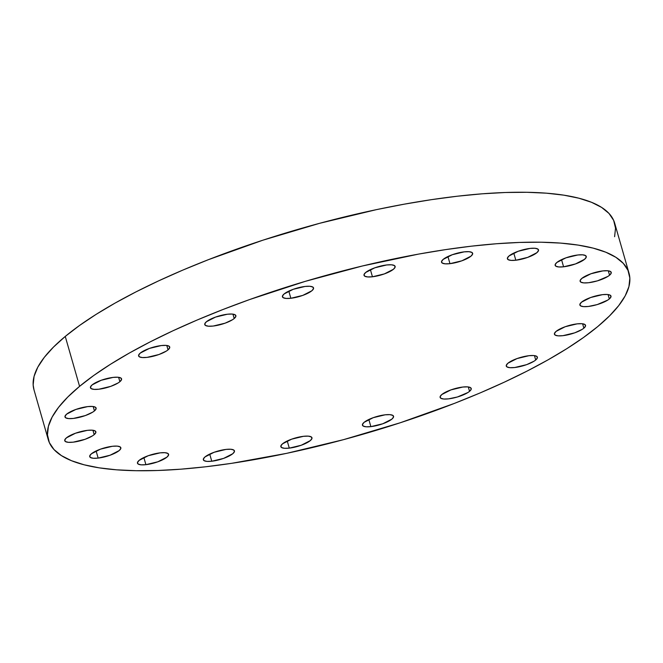 <?xml version="1.0" encoding="UTF-8"?>
<svg xmlns="http://www.w3.org/2000/svg" width="663" height="663" viewBox="0 0 663 663"><rect width="100%" height="100%" fill="white"/><g stroke="black" fill="none" stroke-linecap="round" stroke-linejoin="round"><path stroke-width="0.99" d="M609.562 275.22L608.303 270.827L609.562 275.22L607.905 276.405L597.471 280.847L588.553 282.736L583.788 282.894L580.829 282.14L580.133 280.565L581.799 278.427A16.185 4.368 -16 0 1 598.764 271.573A16.185 4.368 -16 0 1 611.236 272.36A16.185 4.368 -16 0 1 609.562 275.22A16.185 4.368 -16 0 1 592.606 282.073A16.185 4.368 -16 0 1 580.125 281.286A16.185 4.368 -16 0 1 581.799 278.427L590.907 273.778L602.808 270.918L607.573 270.753L610.532 271.515L611.228 273.081L609.562 275.22M563.583 266.799L561.536 259.656L563.583 266.799L558.81 266.965L555.851 266.203L555.155 264.636L556.829 262.498L565.929 257.849L577.829 254.982A16.185 4.368 -16 0 1 586.266 256.432A16.185 4.368 -16 0 1 579.346 262.382A16.185 4.368 -16 0 1 563.583 266.799A16.185 4.368 -16 0 1 555.155 265.349A16.185 4.368 -16 0 1 562.067 259.407A16.185 4.368 -16 0 1 577.829 254.982L582.603 254.824L585.562 255.578L586.258 257.153L584.584 259.291L575.484 263.94L563.583 266.799M515.831 260.236L513.775 253.084L515.831 260.236L511.057 260.393L508.098 259.631L507.402 258.064L509.076 255.926L518.176 251.277L530.077 248.418A16.185 4.368 -16 0 1 538.505 249.86A16.185 4.368 -16 0 1 531.593 255.81A16.185 4.368 -16 0 1 515.831 260.236A16.185 4.368 -16 0 1 507.394 258.785A16.185 4.368 -16 0 1 514.314 252.835A16.185 4.368 -16 0 1 530.077 248.418L534.85 248.252L537.809 249.015L538.505 250.581L536.831 252.719L527.731 257.368L515.831 260.236M449.97 263.667L447.915 256.523L449.97 263.667L445.196 263.833L442.238 263.07L441.541 261.504L443.215 259.366L452.315 254.716L464.216 251.849A16.185 4.368 -16 0 1 472.644 253.299A16.185 4.368 -16 0 1 465.733 259.25A16.185 4.368 -16 0 1 449.97 263.667A16.185 4.368 -16 0 1 441.533 262.216A16.185 4.368 -16 0 1 448.453 256.274A16.185 4.368 -16 0 1 464.216 251.849L468.99 251.691L471.948 252.446L472.644 254.02L470.97 256.158L461.871 260.808L449.97 263.667M372.449 276.778L370.402 269.634L372.449 276.778L367.683 276.935L364.725 276.181L364.028 274.606L365.694 272.468L374.802 267.819L386.703 264.96A16.185 4.368 -16 0 1 395.131 266.402A16.185 4.368 -16 0 1 388.211 272.352A16.185 4.368 -16 0 1 372.449 276.778A16.185 4.368 -16 0 1 364.02 275.327A16.185 4.368 -16 0 1 370.932 269.377A16.185 4.368 -16 0 1 386.703 264.96L391.468 264.794L394.427 265.556L395.123 267.123L393.457 269.261L384.349 273.91L372.449 276.778M290.858 298.267L288.811 291.123L290.858 298.267L286.093 298.433L283.134 297.67L282.438 296.096L284.104 293.958L293.212 289.308L305.113 286.449A16.185 4.368 -16 0 1 313.541 287.899A16.185 4.368 -16 0 1 306.621 293.842A16.185 4.368 -16 0 1 290.858 298.267A16.185 4.368 -16 0 1 282.43 296.817A16.185 4.368 -16 0 1 289.35 290.875A16.185 4.368 -16 0 1 305.113 286.449L309.878 286.283L312.837 287.046L313.533 288.62L311.867 290.759L302.759 295.408L290.858 298.267M234.196 318.53L232.928 314.138L234.196 318.53L232.539 319.715L225.089 323.179L213.188 326.047L208.422 326.204L205.464 325.442L204.768 323.875L206.433 321.737A16.185 4.368 -16 0 1 223.39 314.884A16.185 4.368 -16 0 1 235.871 315.671A16.185 4.368 -16 0 1 234.196 318.53A16.185 4.368 -16 0 1 217.232 325.384A16.185 4.368 -16 0 1 204.759 324.597A16.185 4.368 -16 0 1 206.433 321.737L215.541 317.088L227.442 314.221L232.207 314.063L235.166 314.826L235.862 316.392L234.196 318.53M168.037 349.873L166.778 345.473L168.037 349.873L166.38 351.059L158.938 354.523L147.037 357.382L142.263 357.548L139.305 356.785L138.608 355.211L140.283 353.072A16.185 4.368 -16 0 1 157.239 346.219A16.185 4.368 -16 0 1 169.72 347.014A16.185 4.368 -16 0 1 168.037 349.873A16.185 4.368 -16 0 1 151.081 356.727A16.185 4.368 -16 0 1 138.608 355.932A16.185 4.368 -16 0 1 140.283 353.072L149.382 348.423L161.283 345.564L166.057 345.398L169.015 346.161L169.711 347.735L168.037 349.873M119.879 381.706L118.619 377.313L119.879 381.706L118.221 382.891L110.779 386.355L98.878 389.214L94.105 389.38L91.146 388.617L90.45 387.051L92.124 384.913A16.185 4.368 -16 0 1 109.08 378.059A16.185 4.368 -16 0 1 121.561 378.846A16.185 4.368 -16 0 1 119.879 381.706A16.185 4.368 -16 0 1 102.922 388.559A16.185 4.368 -16 0 1 90.45 387.772A16.185 4.368 -16 0 1 92.124 384.913L101.224 380.264L113.124 377.396L117.898 377.239L120.857 377.993L121.553 379.567L119.879 381.706M94.436 410.919L93.168 406.527L94.436 410.919L92.779 412.104L85.328 415.568L73.427 418.436L68.662 418.593L65.703 417.831L65.007 416.265L66.673 414.126A16.185 4.368 -16 0 1 83.629 407.273A16.185 4.368 -16 0 1 96.11 408.06A16.185 4.368 -16 0 1 94.436 410.919A16.185 4.368 -16 0 1 77.472 417.773A16.185 4.368 -16 0 1 64.999 416.986A16.185 4.368 -16 0 1 66.673 414.126L75.781 409.477L87.682 406.61L92.447 406.452L95.406 407.215L96.102 408.781L94.436 410.919M94.179 434.655L92.919 430.262L94.179 434.655L92.53 435.84L85.079 439.304L73.179 442.171L68.405 442.329L65.455 441.566L64.75 440L66.424 437.862A16.185 4.368 -16 0 1 83.381 431.008A16.185 4.368 -16 0 1 95.862 431.795A16.185 4.368 -16 0 1 94.179 434.655A16.185 4.368 -16 0 1 77.223 441.508A16.185 4.368 -16 0 1 64.75 440.721A16.185 4.368 -16 0 1 66.424 437.862L75.524 433.212L87.425 430.345L92.198 430.188L95.157 430.95L95.853 432.516L94.179 434.655M98.157 458.1L96.102 450.956L98.157 458.1L93.384 458.266L90.425 457.503L89.729 455.929L91.403 453.79L100.503 449.141L112.403 446.282A16.185 4.368 -16 0 1 120.832 447.732A16.185 4.368 -16 0 1 113.92 453.674A16.185 4.368 -16 0 1 98.157 458.1A16.185 4.368 -16 0 1 89.72 456.65A16.185 4.368 -16 0 1 96.641 450.707A16.185 4.368 -16 0 1 112.403 446.282L117.177 446.116L120.127 446.879L120.832 448.453L119.158 450.591L110.058 455.241L98.157 458.1M145.91 464.672L143.863 457.528L145.91 464.672L141.136 464.829L138.177 464.075L137.481 462.501L139.155 460.362L148.255 455.713L160.156 452.854A16.185 4.368 -16 0 1 168.593 454.296A16.185 4.368 -16 0 1 161.673 460.246A16.185 4.368 -16 0 1 145.91 464.672A16.185 4.368 -16 0 1 137.481 463.222A16.185 4.368 -16 0 1 144.393 457.271A16.185 4.368 -16 0 1 160.156 452.854L164.93 452.688L167.888 453.451L168.584 455.017L166.91 457.155L157.811 461.804L145.91 464.672M211.77 461.233L209.715 454.089L211.77 461.233L206.997 461.398L204.038 460.636L203.342 459.061L205.016 456.923L214.116 452.274L226.017 449.415A16.185 4.368 -16 0 1 234.445 450.865A16.185 4.368 -16 0 1 227.533 456.807A16.185 4.368 -16 0 1 211.77 461.233A16.185 4.368 -16 0 1 203.342 459.782A16.185 4.368 -16 0 1 210.254 453.84A16.185 4.368 -16 0 1 226.017 449.415L230.79 449.249L233.749 450.011L234.445 451.586L232.771 453.724L223.671 458.373L211.77 461.233M289.283 448.13L287.236 440.978L289.283 448.13L284.518 448.287L281.56 447.525L280.863 445.959L282.529 443.82L291.637 439.171L303.538 436.304A16.185 4.368 -16 0 1 311.966 437.754A16.185 4.368 -16 0 1 305.055 443.704A16.185 4.368 -16 0 1 289.283 448.13A16.185 4.368 -16 0 1 280.855 446.68A16.185 4.368 -16 0 1 287.775 440.729A16.185 4.368 -16 0 1 303.538 436.304L308.303 436.146L311.262 436.909L311.958 438.475L310.292 440.613L301.184 445.263L289.283 448.13M370.874 426.632L368.827 419.488L370.874 426.632L366.109 426.798L363.15 426.036L362.454 424.469L364.12 422.323L373.228 417.682L385.128 414.814A16.185 4.368 -16 0 1 393.557 416.265A16.185 4.368 -16 0 1 386.637 422.207A16.185 4.368 -16 0 1 370.874 426.632A16.185 4.368 -16 0 1 362.446 425.182A16.185 4.368 -16 0 1 369.357 419.24A16.185 4.368 -16 0 1 385.128 414.814L389.894 414.648L392.852 415.411L393.549 416.986L391.883 419.124L382.775 423.773L370.874 426.632M469.553 391.352L468.293 386.952L469.553 391.352L467.896 392.529L457.462 396.971L448.544 398.861L443.779 399.027L440.82 398.264L440.124 396.689L441.79 394.551A16.185 4.368 -16 0 1 458.746 387.698A16.185 4.368 -16 0 1 471.227 388.493A16.185 4.368 -16 0 1 469.553 391.352A16.185 4.368 -16 0 1 452.597 398.198A16.185 4.368 -16 0 1 440.116 397.41A16.185 4.368 -16 0 1 441.79 394.551L450.898 389.902L462.799 387.043L467.564 386.877L470.523 387.64L471.219 389.206L469.553 391.352M535.704 360.009L534.444 355.617L535.704 360.009L534.046 361.194L526.604 364.658L514.703 367.517L509.93 367.683L506.971 366.921L506.275 365.354L507.949 363.208A16.185 4.368 -16 0 1 524.905 356.363A16.185 4.368 -16 0 1 537.378 357.15A16.185 4.368 -16 0 1 535.704 360.009A16.185 4.368 -16 0 1 518.748 366.863A16.185 4.368 -16 0 1 506.267 366.067A16.185 4.368 -16 0 1 507.949 363.208L517.049 358.567L528.95 355.7L533.723 355.534L536.682 356.296L537.378 357.871L535.704 360.009M609.314 298.955L608.054 294.563L609.314 298.955L607.656 300.14L597.222 304.582L588.305 306.472L583.539 306.629L580.581 305.875L579.885 304.3L581.55 302.162A16.185 4.368 -16 0 1 598.507 295.308A16.185 4.368 -16 0 1 610.988 296.096A16.185 4.368 -16 0 1 609.314 298.955A16.185 4.368 -16 0 1 592.357 305.809A16.185 4.368 -16 0 1 579.876 305.021A16.185 4.368 -16 0 1 581.55 302.162L590.658 297.513L602.559 294.654L607.325 294.488L610.283 295.25L610.979 296.817L609.314 298.955M583.863 328.177L582.603 323.776L583.863 328.177L582.205 329.362L574.763 332.826L562.854 335.685L558.089 335.851L555.13 335.088L554.434 333.514L556.108 331.376A16.185 4.368 -16 0 1 573.064 324.522A16.185 4.368 -16 0 1 585.537 325.318A16.185 4.368 -16 0 1 583.863 328.177A16.185 4.368 -16 0 1 566.906 335.022A16.185 4.368 -16 0 1 554.425 334.235A16.185 4.368 -16 0 1 556.108 331.376L565.207 326.726L577.108 323.867L581.882 323.701L584.832 324.464L585.537 326.03L583.863 328.177M614.601 236.699L615.529 228.171L613.656 220.389L608.999 213.445L601.59 207.395L591.52 202.298L578.874 198.204L563.774 195.154L546.37 193.173L526.828 192.287L505.339 192.502L482.1 193.82L457.354 196.215L431.315 199.679L404.248 204.171L376.418 209.641L319.516 223.332L262.797 240.221L208.447 259.656L182.814 270.098L158.548 280.897L135.882 291.935L115.022 303.115L96.185 314.328L79.543 325.467L65.256 336.431L79.577 386.355L65.256 336.431A302.063 81.458 164 0 0 33.979 389.794L48.291 439.726A302.063 81.458 -16 0 1 79.577 386.355A302.063 81.458 -16 0 1 396.109 258.454A302.063 81.458 -16 0 1 629.021 273.206A302.063 81.458 -16 0 1 597.744 326.569A302.063 81.458 -16 0 1 281.211 454.478A302.063 81.458 -16 0 1 48.291 439.726M629.021 273.206L614.709 223.274A302.063 81.458 164 0 0 381.789 208.522A302.063 81.458 164 0 0 65.256 336.431L53.471 347.097L44.288 357.374L37.799 367.161L34.078 376.369L33.15 384.905L34.004 389.885M79.577 386.355L67.783 397.029L58.601 407.306L52.12 417.093L48.399 426.301L47.471 434.829L49.344 442.611L54.001 449.555L61.41 455.605L71.48 460.702L84.126 464.796L99.226 467.846L116.63 469.827L136.172 470.713L157.661 470.498L180.9 469.18L205.646 466.785L231.685 463.321L286.582 453.359L343.484 439.668L400.203 422.779L454.553 403.344L480.186 392.902L504.452 382.103L527.118 371.065L547.978 359.885L566.815 348.672L583.457 337.533L597.744 326.569L609.529 315.903L618.712 305.626L625.201 295.839L628.922 286.631L629.85 278.095L627.977 270.322L623.311 263.377L615.91 257.319L605.833 252.222L593.194 248.128L578.095 245.086L560.691 243.106L541.149 242.219L519.659 242.434L496.421 243.752L471.666 246.147L445.635 249.611L418.568 254.095L362.396 265.987L305.311 281.344L249.512 299.593L222.768 309.588L197.135 320.03L172.869 330.82L150.194 341.868L129.343 353.048L110.506 364.26L93.856 375.399L79.577 386.355"/></g></svg>
